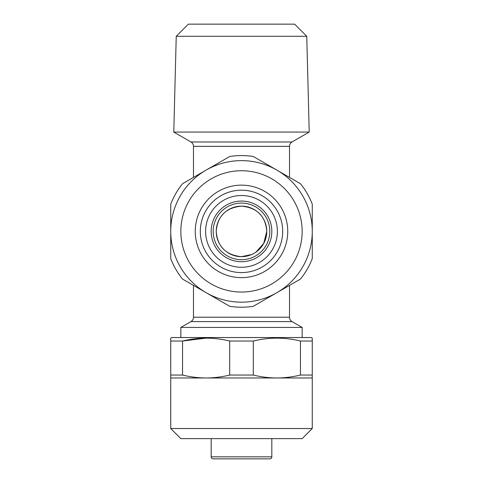 <?xml version="1.0" encoding="UTF-8"?>
<svg xmlns="http://www.w3.org/2000/svg" width="483" height="483" viewBox="0 0 483 483"><rect width="100%" height="100%" fill="white"/><g stroke="black" fill="none" stroke-linecap="round" stroke-linejoin="round"><path stroke-width="0.72" d="M282.694 231.393A41.194 41.194 0 0 1 241.5 272.587A41.194 41.194 0 0 1 200.306 231.393A41.194 41.194 0 0 1 241.5 190.193A41.194 41.194 0 0 1 282.694 231.393M287.747 231.393A46.247 46.247 0 0 1 241.5 277.64A46.247 46.247 0 0 1 195.253 231.393A46.247 46.247 0 0 1 241.5 185.14A46.247 46.247 0 0 1 287.747 231.393M180.841 231.393A60.659 60.659 0 0 1 241.5 170.734A60.659 60.659 0 0 1 302.159 231.393A60.659 60.659 0 0 1 241.5 292.046A60.659 60.659 0 0 1 180.841 231.393M170.734 231.393A70.766 70.766 0 0 1 241.5 160.628A70.766 70.766 0 0 1 312.266 231.393L312.266 258.61A75.819 75.819 0 0 1 300.456 279.065L253.309 306.282A75.819 75.819 0 0 1 229.691 306.282L182.544 279.065A75.819 75.819 0 0 1 170.734 258.61L170.734 204.17A75.819 75.819 0 0 1 182.544 183.715L229.691 156.498A75.819 75.819 0 0 1 253.309 156.498L300.456 183.715A75.819 75.819 0 0 1 312.266 204.17L312.266 231.393A70.766 70.766 0 0 1 241.5 302.159A70.766 70.766 0 0 1 170.734 231.393M176.241 36.279L306.759 36.279L309.217 132.058L173.783 132.058L176.241 36.279L188.37 24.15L294.63 24.15L306.759 36.279M289.516 177.4L289.516 146.349A5.053 5.053 0 0 1 292.046 141.972L309.217 132.058M289.516 146.349L193.484 146.349A5.053 5.053 0 0 0 190.954 141.972L173.783 132.058M255.936 252.138L263.712 243.444L266.773 231.393A25.273 25.273 0 0 1 241.5 256.666A25.273 25.273 0 0 1 216.227 231.393A25.273 25.273 0 0 1 241.5 206.12A25.273 25.273 0 0 1 266.773 231.393C265.572 216.143 257.149 207.714 241.5 206.12C225.857 207.714 217.435 216.136 216.227 231.393C217.428 246.65 225.851 255.072 241.5 256.666L251.631 254.547M193.484 285.381L193.484 317.216C193.417 319.124 192.578 320.585 190.954 321.593L292.046 321.593L302.159 327.432L302.159 337.539M190.954 321.593L180.841 327.432L302.159 327.432M180.841 337.539L180.841 327.432M277.387 231.393A35.887 35.887 0 0 1 241.5 267.28A35.887 35.887 0 0 1 205.613 231.393A35.887 35.887 0 0 1 241.5 195.5A35.887 35.887 0 0 1 277.387 231.393M271.826 231.393A30.326 30.326 0 0 1 241.5 261.72A30.326 30.326 0 0 1 211.174 231.393A30.326 30.326 0 0 1 241.5 201.061A30.326 30.326 0 0 1 271.826 231.393A30.326 30.326 0 0 1 241.5 261.72A30.326 30.326 0 0 1 211.174 231.393M193.484 146.349L193.484 177.4M289.516 285.381L289.516 317.216L193.484 317.216M211.174 456.827L271.826 456.827A2.023 2.023 0 0 1 269.804 458.85L213.196 458.85A2.023 2.023 0 0 1 211.174 456.827L211.174 438.63M271.826 456.827L271.826 438.63M312.266 428.524L170.734 428.524L180.841 438.63L302.159 438.63L312.266 428.524L312.266 377.978L276.88 377.978C284.777 377.935 292.632 376.963 300.456 375.056L300.456 341.04C284.819 337.176 269.103 337.176 253.309 341.04L253.309 375.056C261.122 376.963 268.983 377.935 276.88 377.978L206.12 377.978C214.011 377.935 221.872 376.963 229.691 375.056L229.691 341.04C214.054 337.176 198.338 337.176 182.544 341.04L182.544 375.056C190.362 376.963 198.217 377.935 206.12 377.978L170.734 377.978L170.734 338.124L171.749 337.539L311.251 337.539L312.266 338.124L312.266 341.04L312.266 338.124M170.734 428.524L170.734 377.978M170.734 341.04L182.544 341.04L206.108 338.124M229.691 341.04L253.309 341.04M300.456 341.04L312.266 341.04L312.266 377.978M229.691 375.056L253.309 375.056M170.734 375.056L182.544 375.056M300.456 375.056L312.266 375.056M269.804 231.393A28.304 28.304 0 0 1 241.5 259.697A28.304 28.304 0 0 1 213.196 231.393A28.304 28.304 0 0 1 241.5 203.083A28.304 28.304 0 0 1 269.804 231.393M190.954 141.972L292.046 141.972M292.046 321.593C290.422 320.585 289.583 319.124 289.516 317.216"/></g></svg>
